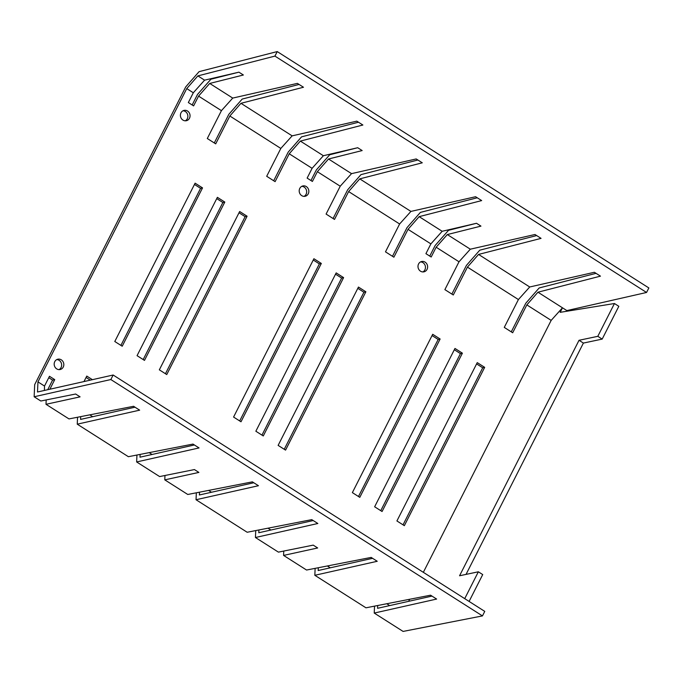 <?xml version="1.0" encoding="UTF-8"?>
<svg xmlns="http://www.w3.org/2000/svg" width="683" height="683" viewBox="0 0 683 683"><rect width="100%" height="100%" fill="white"/><g stroke="black" fill="none" stroke-linecap="round" stroke-linejoin="round"><path stroke-width="1.02" d="M389.677 605.59L386.774 603.746M377.708 605.522L377.579 608.305L431.98 596.097M330.273 567.812L327.379 565.968M408.622 601.339L409.672 599.273M423.34 572.328L551.164 320.387L526.824 304.9L512.685 332.758L504.276 327.405L518.406 299.555L529.718 286.98L478.552 254.426L467.428 267.121L518.406 299.555M467.428 267.121L453.29 294.979L444.881 289.626L459.01 261.777L470.322 249.193L447.314 234.559L436.147 247.229L459.01 261.777M436.147 247.229L431.186 257.004L425.927 253.658L430.888 243.882L442.166 231.289L419.157 216.648L408.024 229.343L430.888 243.882M408.024 229.343L393.895 257.201L385.485 251.848L399.615 223.99L410.927 211.414L359.753 178.869L348.629 191.564L399.615 223.99M348.629 191.564L334.499 219.422L326.09 214.069L340.219 186.211L351.532 173.636L328.523 159.002L317.356 171.672L340.219 186.211M317.356 171.672L312.396 181.447L307.137 178.101L312.097 168.325L323.375 155.724L300.358 141.091L289.233 153.786L312.097 168.325M289.233 153.786L275.104 181.644L266.694 176.291L280.824 148.433L292.136 135.857L240.962 103.312L229.838 116.008L280.824 148.433M229.838 116.008L215.708 143.857L207.299 138.512L221.429 110.655L232.741 98.079L209.724 83.446L198.565 96.115L221.429 110.655M198.565 96.115L193.605 105.891L188.346 102.544L193.306 92.768L204.576 80.167L197.874 75.898L274.933 56.1L646.553 292.469L648.85 287.944L277.23 51.575L199.086 71.655L185.733 86.886L34.688 384.614L34.15 396.763L110.842 379.543L113.139 375.018L484.759 611.387L482.463 615.912L403.09 631.425L374.224 613.069L374.532 606.137M44.386 390.454L44.515 386.057L37.949 381.882L186.741 88.594L193.306 92.768M44.515 386.057L49.475 376.282L54.734 379.62L49.859 389.233M83.983 381.566L86.767 376.085L92.41 379.671M92.692 416.698L89.789 414.854M152.087 454.477L149.184 452.633M211.482 492.255L208.58 490.411M270.878 530.034L267.975 528.19M224.809 202.057L144.48 360.393L137.061 355.664L217.382 197.336L224.809 202.057L222.854 202.501L216.742 198.608M247.084 216.229L166.754 374.557L159.335 369.836L239.656 211.508L247.084 216.229L245.129 216.665L239.016 212.78M202.535 187.893L122.214 346.221L114.787 341.5L195.107 183.172L202.535 187.893L200.58 188.337L194.467 184.444M285.554 450.114L278.126 445.393L358.455 287.065L365.875 291.786L285.554 450.114M255.852 431.229L336.181 272.893L343.6 277.614L263.279 435.95L255.852 431.229M233.577 417.057L313.907 258.729L321.326 263.45L241.005 421.778L233.577 417.057M404.345 525.671L396.917 520.95L477.246 362.622L484.674 367.343L404.345 525.671M374.643 506.786L454.972 348.45L462.4 353.179L382.07 511.507L374.643 506.786M352.368 492.614L432.698 334.286L440.125 339.007L359.796 497.344L352.368 492.614M54.76 361.657A5.293 4.798 -102.7 0 1 57.833 359.198A5.293 4.798 -102.7 0 1 63.681 363.296A5.293 4.798 -102.7 0 1 60.164 369.52A5.293 4.798 -102.7 0 1 55.186 367.403A5.293 4.798 -102.7 0 1 54.76 361.657M180.986 112.849A5.293 4.798 -102.7 0 1 184.06 110.39A5.293 4.798 -102.7 0 1 189.908 114.496A5.293 4.798 -102.7 0 1 186.391 120.712A5.293 4.798 -102.7 0 1 181.413 118.603A5.293 4.798 -102.7 0 1 180.986 112.849M299.777 188.414A5.293 4.798 -102.7 0 1 302.851 185.947A5.293 4.798 -102.7 0 1 308.699 190.053A5.293 4.798 -102.7 0 1 305.181 196.269A5.293 4.798 -102.7 0 1 300.204 194.16A5.293 4.798 -102.7 0 1 299.777 188.414M418.568 263.971A5.293 4.798 -102.7 0 1 421.642 261.504A5.293 4.798 -102.7 0 1 427.49 265.61A5.293 4.798 -102.7 0 1 423.981 271.825A5.293 4.798 -102.7 0 1 418.995 269.717A5.293 4.798 -102.7 0 1 418.568 263.971M466.045 574.394L583.402 343.071L602.184 339.101L597.813 336.318L614.452 303.517L560.18 312.327L562.468 307.802L551.164 320.387M566.48 311.311L566.847 310.586L537.948 292.204L526.824 304.9M614.452 303.517L618.824 306.3L602.184 339.101M583.402 343.071L579.03 340.288L597.813 336.318M469.093 601.433L482.719 574.574L478.348 571.791L459.565 575.769L579.03 340.288M464.722 598.649L478.348 571.791M204.576 80.167L238.913 72.167L210.936 79.194L197.541 94.399L192.171 104.977M209.724 83.446L243.37 75.002L238.913 72.167M232.741 98.079L297.395 83.377L303.474 87.245L240.962 103.312M292.136 135.857L356.799 121.156L362.878 125.023L300.358 141.091M323.375 155.724L357.704 147.724L329.727 154.751L316.331 169.956L310.961 180.534M328.523 159.002L362.161 150.559L357.704 147.724M351.532 173.636L416.195 158.943L422.273 162.802L359.753 178.869M410.927 211.414L475.59 196.721L481.669 200.589L419.157 216.648M442.166 231.289L476.495 223.281L480.952 226.116L447.314 234.559M470.322 249.193L534.985 234.5L541.064 238.367L478.552 254.426M529.718 286.98L594.381 272.278L600.459 276.145L537.948 292.204M566.847 310.586L646.553 292.469M274.933 56.1L277.23 51.575M596.054 273.337L539.16 287.961L525.816 303.192L511.268 331.853M536.659 235.558L479.765 250.183L466.412 265.414L451.873 294.074M476.503 223.29L448.526 230.308L435.131 245.513L429.761 256.099M477.263 197.78L420.369 212.404L407.017 227.635L392.477 256.296M417.868 160.001L360.974 174.626L347.621 189.857L333.082 218.517M358.473 122.223L301.579 136.848L288.226 152.078L273.687 180.739M299.069 84.444L242.183 99.069L228.831 114.3L214.291 142.96M90.293 380.149L86.067 377.46M47.716 389.711L52.591 380.107L48.766 377.673M422.862 271.928A5.293 4.798 77.3 0 0 425.321 266.097A5.293 4.798 77.3 0 0 420.591 261.896M304.063 196.371A5.293 4.798 77.3 0 0 306.522 190.54A5.293 4.798 77.3 0 0 301.801 186.331M185.272 120.814A5.293 4.798 77.3 0 0 187.731 114.983A5.293 4.798 77.3 0 0 183.001 110.774M59.045 369.623A5.293 4.798 77.3 0 0 61.504 363.791A5.293 4.798 77.3 0 0 56.774 359.582M374.224 613.069L436.633 599.059L430.555 595.192L365.96 607.81L314.829 575.291L377.238 561.281L371.159 557.413L306.565 570.032L283.582 555.416L317.672 547.971L313.215 545.128L278.416 552.129L255.433 537.512L317.843 523.502L311.764 519.635L247.169 532.253L196.038 499.734L258.447 485.715L252.369 481.856L187.774 494.475L164.791 479.859L198.881 472.414L194.416 469.571L159.626 476.572L136.643 461.956L199.052 447.937L192.973 444.078L128.378 456.696L77.247 424.177L139.656 410.159L133.578 406.291L68.983 418.918L46 404.302L80.082 396.849L75.625 394.014L40.826 401.015L34.15 396.763M482.463 615.912L110.842 379.543M318.304 567.744L318.184 570.527L372.585 558.318M286.954 550.413L301.101 547.57M258.908 529.965L258.789 532.749L313.19 520.54M199.513 492.178L199.393 494.97L253.786 482.753M168.163 474.856L182.31 472.013M140.117 454.4L139.989 457.192L194.39 444.975M80.722 416.621L80.594 419.413L134.995 407.196M49.372 399.299L63.519 396.447M37.949 381.882L37.505 391.999L113.139 375.018M186.741 88.594L197.874 75.898M46 404.302L46.179 399.939M77.247 424.177L77.555 417.245M136.643 461.956L136.95 455.023M164.791 479.859L164.97 475.496M196.038 499.734L196.345 492.802M255.433 537.512L255.741 530.58M283.582 555.416L283.761 551.053M314.829 575.291L315.136 568.358M52.591 380.107L54.734 379.62M432.049 335.558L438.17 339.451L440.125 339.007M438.17 339.451L358.49 496.507M454.323 349.73L460.444 353.615L462.4 353.179M460.444 353.615L380.764 510.671M476.597 363.894L482.71 367.787L484.674 367.343M482.71 367.787L403.038 524.843M313.258 260.001L319.371 263.894L321.326 263.45M319.371 263.894L239.69 420.95M335.532 274.173L341.645 278.058L343.6 277.614M341.645 278.058L261.965 435.114M357.807 288.337L363.919 292.23L365.875 291.786M363.919 292.23L284.239 449.286M120.9 345.393L200.58 188.337M165.448 373.721L245.129 216.665M143.174 359.557L222.854 202.501"/></g></svg>
